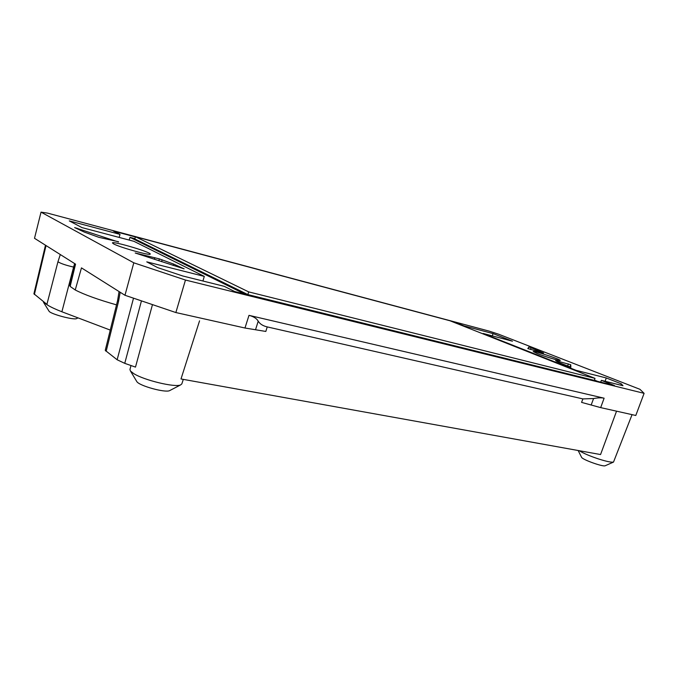<?xml version="1.0" encoding="UTF-8"?>
<svg xmlns="http://www.w3.org/2000/svg" width="678" height="678" viewBox="0 0 678 678"><rect width="100%" height="100%" fill="white"/><g stroke="black" fill="none" stroke-linecap="round" stroke-linejoin="round"><path stroke-width="1.02" d="M537.213 353.518L533.239 351.551C532.984 350.306 561.13 359.56 560.231 360.442C560.57 361.315 544.934 356.62 537.213 353.518M113.616 243.894L112.429 242.919C112.328 240.741 151.635 252.369 150.219 254.081C150.931 256.021 119.777 247.385 113.616 243.894M135.219 253.013L159.364 258.894L173.619 264.064L184.128 268.852L135.219 253.013M118.574 241.758L98.878 237.325L84.225 232.054L74.631 227.571L118.506 242.004M570.876 367.239L559.206 362.662L555.613 360.62L570.74 364.73L570.868 367.247M529.052 346.899L543.62 353.001L527.789 348.56L529.052 346.899L528.399 348.831M483.016 333.881L483.151 333.474L512.483 341.212L493.067 333.601L463.955 325.864L454.701 322.186L454.574 322.592M492.304 335.881L493.067 333.601M620.811 385.189L621.285 383.841L606.276 377.96L576.19 370.358L483.151 333.474M605.123 381.282L606.276 377.96M600.733 382.146L601.361 380.341L622.989 385.731L621.285 383.841M202.925 281.014L204.29 276.395L146.762 261.861L157.643 267.615L182.772 275.988L224.181 286.311L234.707 291.557L614.48 385.545L601.361 380.341M119.159 237.419L120.023 234.385L69.292 220.892L82.03 227.622L133.947 241.326L204.29 276.395M120.023 234.385L113.379 231.071L135.397 236.944M451.234 321.262L454.701 322.186M116.523 304.863C98.174 299.676 84.411 294.71 75.241 289.981L70.148 286.438L69.648 285.124L74.987 263.793M489.169 331.118L47.536 213.112L41.027 212.138L133.803 262.81L185.458 280.039L644.1 393.342L639.93 389.299L498.55 334.178L489.169 331.118M576.029 370.824L576.19 370.358M136.541 381.146L136.854 381.655C139.507 385.901 165.11 392.926 169.551 390.664L170.076 390.384M133.803 262.81L124.972 295.277L81.47 267.878L75.241 289.981M185.458 280.039L175.865 312.55L124.972 295.277M604.115 398.198C601.539 397.613 598.021 397.732 593.572 398.545L591.165 405.012L600.674 407.622L604.115 398.198L248.996 315.346C253.648 316.558 256.725 318.507 258.216 321.177L255.521 329.754L244.97 328.016L175.865 312.55M581.529 457.184L581.622 457.37C582.673 459.718 602.767 466.922 605.132 465.778L605.318 465.701M644.1 393.342L635.795 415.478L600.674 407.622M48.909 310.99L49.07 311.244C50.799 314.117 73.766 320.228 76.631 318.601L76.894 318.465M41.027 212.138L34.51 238.3L75.546 264.149L70.148 286.438M74.139 267.2L73.597 267.073L74.639 263.581M110.268 330.093L61.884 311.77C55.545 309.304 50.74 307.049 47.452 305.015L46.901 304.363L57.944 261.784C60.901 263.606 66.122 265.369 73.597 267.073L61.884 311.77M105.59 350.899L106.2 351.128L105.26 350.28L117.616 300.447L118.548 301.363L120.176 292.26M130.99 365.535L129.947 369.527L130.473 371.036L133.744 373.612C144.092 380.256 175.136 387.672 180.585 384.926L181.823 383.918L183.306 379.375M255.521 329.754L265.818 331.44L267.234 326.906C262.911 325.898 259.911 323.991 258.216 321.177M593.572 398.545L582.894 398.91L267.234 326.906M591.165 405.012L581.571 402.385L582.894 398.91M579.19 450.7C583.504 453.353 590.089 456.15 598.928 459.082C606.564 461.481 611.42 462.481 613.505 462.091L632.057 414.648M43.35 301.557L43.587 302.43L47.477 304.922M118.548 301.363L106.2 351.128L117.133 359.755L124.752 363.349L141.448 300.871M152.465 304.608L135.481 367.103L124.752 363.349M616.548 411.173L600.555 454.548L181.001 378.96L199.552 320.838M45.485 245.207L33.908 293.786L46.901 304.363M129.21 240.071L129.99 237.342L244.766 294.049M597.742 381.4L594.411 380.07M134.914 238.648L129.99 237.342M594.301 380.375L247.86 294.583L134.829 238.936L135.447 236.758L449.997 320.77L595.004 378.358L594.301 380.375M595.004 378.358L248.673 291.887L247.86 294.583M248.673 291.887L135.447 236.758M173.204 265.488L173.619 264.064M161.618 261.683L162.161 259.818M159.364 258.894L158.822 260.767M154.398 259.31L154.872 257.657M76.885 228.647L77.021 228.139M570.74 364.73L569.952 367.027M567.622 366.145L568.384 363.916M557.146 361.755L557.401 361.01M530.476 349.458L531.12 347.534M540.086 352.255L540.4 351.323M248.996 315.346L244.97 328.016M60.291 254.538L57.944 261.784M117.133 359.755L133.515 298.176M34.375 294.481L46.036 245.563M119.065 291.557L117.616 300.447M169.551 390.664L180.585 384.926M136.854 381.655L130.473 371.036M605.132 465.778L613.505 462.091M581.622 457.37L578.131 450.506M76.631 318.601L77.995 317.88M49.07 311.244L43.587 302.43"/></g></svg>
